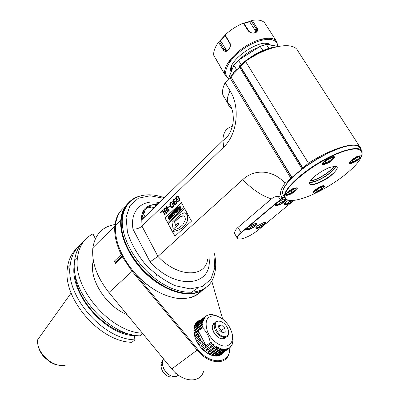 <?xml version="1.0" encoding="UTF-8"?>
<svg xmlns="http://www.w3.org/2000/svg" width="400" height="400" viewBox="0 0 400 400"><rect width="100%" height="100%" fill="white"/><g stroke="black" fill="none" stroke-linecap="round" stroke-linejoin="round"><path stroke-width="0.6" d="M284.41 196.78L283.11 197.67L278.155 196.36C275.675 196.38 273.445 197.22 271.46 198.885L237.965 227.42C235.495 229.635 234.405 231.7 234.685 233.625L235.515 235.09M225.215 98.92L222.89 95.035C221.98 91.725 222.73 87.61 225.14 82.68L230.08 90.88C240.48 107.275 237.16 134.74 223.72 147.025L141.965 226.145C139.44 228.265 136.44 229.26 132.97 229.12L150.09 261.87L157.93 256.415L242.755 179.615C254.46 168.585 273.26 169.665 284.985 183.29C279.735 190.64 279.11 195.43 283.11 197.67M282.82 197.525L240.925 232.625C238.37 234.81 237.075 236.525 237.035 237.77L238.345 238.985M225.14 82.68L229.91 77.69L290.865 178.255L284.985 183.29M191.515 221.105L184.47 208.31L168.09 223.665L174.89 236.265L191.515 221.105M184.015 207.42L181.33 202.545L165.04 217.995L167.635 222.8L184.015 207.42M175.805 199.06L176.62 200.555L177.675 199.545L177.345 198.945L176.715 199.555L176.285 197.99L177.145 197.015L178.105 197.005L179.39 199.73L178.43 201.11L177.535 201.045L177.115 201.45L177.96 202.01L178.755 201.705L179.69 200.665L179.925 199.525L178.82 196.93L177.61 196.105L175.885 197.46L175.655 198.595L176.75 200.43M175.105 199.73L173.93 199.345L172.77 200.91L173.605 203.595L174.89 204.785L175.81 204.515L176.455 203.75L176.5 201.885L175.865 201.125L174.925 200.965L174.175 201.535L173.68 202.765L173.2 201.11L173.87 200.01L175.105 199.73M173.1 204.225L171.685 202.41L170.81 202.345L169.98 203.145L169.925 205.16L171.535 207.535L172.41 207.6L173.245 206.81L173.475 205.68L173.1 204.225M168.505 206.97L168.77 207.465L169.735 206.545L169.465 206.05L168.505 206.97L168.9 207.345M166.225 206.61L168.74 211.25L169.155 210.86L169.19 209.77L168.76 208.98L168.725 210.065L166.635 206.215L166.225 206.61L168.87 211.13M164.59 211.62L165.85 211.465L166.675 209.925L167.05 211.965L166.49 212.65L165.285 212.9L166.43 213.305L167.57 211.77L167.12 209.795L166.305 208.48L165.48 207.92L164.25 208.51L163.785 209.555L164.19 211.26L165.47 211.685M165.19 214.635L162.69 210.01L160.265 212.345L160.58 212.93L162.605 210.99L164.785 215.025L165.19 214.635M355.625 145.28C349.795 144.475 340.78 146.945 328.585 152.685L317.265 158.775L306.315 165.895C292.88 175.72 285.07 183.9 282.885 190.43M290.865 178.255L302.74 168.435L302.855 167.98L308.45 163.19C332.485 147.6 358.095 140.445 360.515 147.85L360.885 149.16M361.595 150.26L360.03 147.84C356.83 143.11 346.42 144.765 328.8 152.805L317.4 158.94L306.365 166.11C292.28 176.435 284.36 184.885 282.605 191.465L282.505 193.595L283.97 196.04M284.4 196.325L284.825 196.55M352.045 163.325L352.85 162.475M362.12 154.935L362.12 151.07C359.81 145.475 342.155 149.46 322.435 160.625C302.715 171.73 286.035 187.07 284.56 194.725L284.445 196.84C284.755 198.7 286.12 199.85 288.54 200.29M284.98 194.845C284.305 200.905 290.045 202.125 302.2 198.515C316.73 194.07 337.41 181.98 350.205 170.35C368.31 154.36 365.495 143.39 341.55 152.1C317.74 160.545 286.53 184.57 284.98 194.845M292.035 189.03L293.935 188.2C299.01 187.315 298.29 189.13 291.775 193.65C284.99 196.585 283.82 195.825 288.265 191.375L292.035 189.03M329.345 157.575L329.835 157.34C336.295 155.515 336.03 157.265 329.035 162.585C321.45 166 320.32 165.09 325.64 159.855L329.345 157.575M356.415 156.805L357.775 156.185C362.77 155.06 362.175 156.795 356 161.385C349.32 164.71 347.81 164.27 351.475 160.07L356.415 156.805M319.795 186.815L322.01 185.87C326.14 185.28 325.29 187.01 319.45 191.055C313.32 193.955 311.9 193.545 315.195 189.83L319.795 186.815M309.545 182.54C307.98 187.5 320.925 183.435 330.375 176.14C340.095 167.47 339.555 164.67 328.755 167.74L322.15 171.05L315.85 175.355C312.265 178.24 310.165 180.635 309.545 182.54M296.23 187.64L296.115 188.92M286.84 194.49L285.66 193.99M294.385 191.37C302.525 182.84 279.01 196.4 289.255 194.325L294.385 191.37M289.015 193.64L291.915 192.485L294.325 190.46L293.835 189.585L290.92 190.745L288.505 192.775L289.015 193.64M291.915 192.485L290.885 190.775M294.325 190.46L293.8 189.6M333.345 156.24L333.285 157.635M323.63 163.695L322.35 163.14M331.275 160.45C334.535 156.785 333.3 156.335 327.575 159.11C322.51 163.045 322.285 164.395 326.885 163.175L331.275 160.45M325.76 162.745L328.725 161.59L331.345 159.395L331.005 158.34L328.02 159.5L325.395 161.71L325.76 162.745M328.725 161.59L327.625 159.83M331.345 159.395L330.745 158.44M360.065 155.545L359.94 156.775M350.685 162.63L349.52 162.22M357.89 159.555L358.35 159.16C366.07 150.645 342.895 164.93 353.135 162.37L357.89 159.555M352.7 161.735L355.485 160.635L358.05 158.545L357.84 157.535L355.04 158.64L352.47 160.745L352.7 161.735M355.485 160.635L354.495 159.085M358.05 158.545L357.495 157.675M323.615 185.5L323.455 186.635M314.575 192.04L313.49 191.665M321.68 189.07L322.035 188.77C329.125 181.24 307.85 193.59 316.505 191.98L321.68 189.07M316.615 191.23L319.345 190.13L321.715 188.2L321.36 187.35L318.62 188.455L316.245 190.4L316.615 191.23M319.345 190.13L318.415 188.62M321.715 188.2L321.225 187.405M309.615 182.32L309.59 183.23C310.19 188.685 334.955 175.345 336.925 168.505L337.03 167.065L335.805 166.135L335.68 166.53C335.055 168.17 333.395 170.145 330.695 172.465L330.71 172.2C333.47 169.83 335.165 167.805 335.795 166.135M315.605 181.345L309.62 182.31C310.945 182.605 312.94 182.285 315.605 181.345C320.905 179.35 325.935 176.39 330.695 172.465M315.33 181.255C320.73 179.225 325.855 176.205 330.71 172.2M322.48 162.93L323.99 162.12M334.26 156.335L333.58 156.57M334.115 166.175C331.465 171.495 316.7 180.675 310.62 180.835L310.39 180.845M330.305 172.54L331.115 171.445L333.02 170.295M310.54 180.63L310.65 180.625C316.625 180.465 331.1 171.505 333.855 166.215M282.505 193.595L284.445 196.84L280.41 199.855L241.235 232.835C236.12 237.595 236.21 239.61 241.495 238.875C246.88 237.475 252.245 234.69 257.595 230.515L293.975 200.385M250.995 228.76C246.205 230.545 245.36 229.895 248.47 226.81L255.69 223.265C257.855 223.29 257.325 224.53 254.1 226.98M260.035 227.54C255.5 229.24 254.66 228.64 257.52 225.74L264.83 222.075C266.895 222.095 266.395 223.28 263.33 225.64M285.92 199.275C286.6 203.05 268.655 209.865 277.325 202.52L283.285 199.24L285.56 198.98M293.805 200.405L291.87 202M288.9 203.765C283.91 205.745 283.01 205.09 286.205 201.815L288.39 200.265M249.57 228.97C247.73 229.6 246.75 229.58 246.63 228.915L246.635 228.8M254.085 226.995C250.185 229.375 248.92 229.55 250.285 227.51C254.21 225.115 255.475 224.945 254.085 226.995M250.59 228.595L252.655 227.75L254.26 226.41L253.8 225.905L251.725 226.75L250.12 228.095L250.59 228.595L250.245 227.99M252.655 227.75L252.01 226.635M265.44 222.05L265.74 222.43L264.12 224.595M258.735 227.7C256.955 228.32 255.995 228.315 255.865 227.69L255.87 227.57M263.185 225.76C259.33 228.11 258.1 228.275 259.495 226.26C263.375 223.9 264.605 223.735 263.185 225.76M259.75 227.335L261.775 226.505L263.375 225.18L262.95 224.68L260.915 225.51L259.315 226.84L259.75 227.335L259.415 226.76M261.775 226.505L261.145 225.42M285.2 198.91L285.56 199.31L283.86 201.72M278.315 205.005C276.425 205.68 275.39 205.68 275.205 205.015L275.21 204.83M282.83 202.965C278.76 205.46 277.51 205.59 279.08 203.35C283.175 200.84 284.43 200.715 282.83 202.965M279.245 204.59L281.35 203.745L283.07 202.31L282.685 201.715L280.57 202.56L278.85 204.005L279.245 204.59L278.88 203.975M281.35 203.745L280.63 202.535M293.205 200.465L292.86 200.775M287.355 204.055C285.525 204.715 284.515 204.73 284.325 204.1L284.325 203.92M292.645 200.41L291.81 202.05C286.495 206.165 285.645 202.73 291.475 200.555M288.29 203.65L290.355 202.82L292.065 201.4L291.71 200.81L289.64 201.645L287.925 203.07L288.29 203.65L287.935 203.06M290.355 202.82L289.65 201.645M292.065 201.4L291.71 200.815M308.45 163.19L245.5 61.375C267.83 45.58 293.645 40.955 297.885 50.975L359.94 146.96M302.855 167.98L240.545 66.56L245.5 61.375M240.545 66.56L240.515 67.13L239.755 67.495L230.865 76.8L291.92 177.42M302.74 168.435L240.515 67.13M301.95 168.825L239.755 67.495M291.84 177.765L230.865 76.8M229.91 77.69L230.85 77.235M132.15 199.97C125.68 204.06 122.05 210.74 121.25 220C120.645 235.07 126.985 250.63 140.26 266.69C155.145 283.035 170.675 291.94 186.845 293.4C194.775 293.765 201.165 291.86 206.005 287.675M127.295 205.045C124.045 208.86 122.12 213.755 121.515 219.735M125.175 242.125C128.51 250.75 133.525 258.965 140.22 266.765C148.095 275.76 156.835 282.665 166.435 287.48M194.605 292.97C179.685 296.07 157.615 286.335 141.565 268.68C125.495 251.045 117.845 228.105 122.35 213.5M205.145 288.385C202.35 290.725 198.985 292.335 195.06 293.215C181.25 296.315 161.11 288.475 145.215 273C129.315 257.53 119.595 236.205 120.745 220.51C121.315 213.29 123.71 207.595 127.92 203.42M201.78 290.7C198.605 294.325 194.425 296.74 189.25 297.945L178.525 298.48C163.745 296.62 149.54 288.56 135.905 274.29C121.595 257.87 114.77 241.72 115.435 225.845C116.215 217.195 119.5 210.765 125.29 206.555M155.48 204.51L156.94 205.03M154.525 204.56L156.67 205.295M201.05 291.09C195.7 296.785 188.115 299.21 178.3 298.38M158.61 292.075C150.39 287.725 142.815 281.8 135.885 274.31L135.905 274.29M197.555 288.18L191.195 292.47M121.615 218.805L122.635 216.755M121.625 219.625L122.49 217.685M121.695 219.55L122.475 217.78M149.05 206.45L154.265 207.645M148.285 207.21L153.55 208.34M141.7 218.77L143.415 218.24M142.43 212.62C144.225 213.06 145.005 212.41 144.77 210.67M142.825 211.64L144.07 211.65L144.65 210.79M275.115 47.14C263.135 49.425 251.415 55.69 239.945 65.94L239.71 65.73C239.52 67.435 238.045 68.985 235.275 70.38L234.815 70.895L235.4 72.055M239.945 65.94L240.53 66.885M241.055 64.48L238.48 60.295L236.025 62.74L233.84 65.205L236.515 69.58L236.26 69.885M228.13 79.55L233.935 64.93L238.455 60.155L260.265 46.385L266.375 44.44L268.82 48.305M238.455 60.155L260.12 46.315L262.85 50.49M228.11 79.575L233.935 64.93M278.53 46.365L266.065 44.425L260.12 46.315M254.735 49.755L243.1 57.185M239.75 59.325C245.195 54.045 251.315 50.135 258.11 47.6M231.495 66.45L231.285 71.59M270.085 45.03L265.755 43.455M231.12 72C225.41 61.505 262.47 36.005 270.59 45.11M228.705 78.08C220.875 74.12 228.69 58.595 244.9 47.965C261.035 37.175 277.845 36.615 277.38 46.18M228.6 78.35L226.265 76.785L224.895 74.49C222.57 67.91 231.99 54.77 245.865 46.13C259.705 37.405 274.1 35.72 276.99 42.055L277.605 46.22M229.735 42.38L229.635 43.05L225.225 35.895L225.12 34.89L230.29 43.755C230.67 46.115 230.08 48.19 228.53 49.975L226.38 51.325C225.035 51.59 223.925 51.045 223.045 49.675L218.49 42.225C214.805 47.395 213.245 51.81 213.805 55.47L221.71 69.22M219.46 65.05L216.235 59.49M276.99 42.055L264.595 22.775C262.185 20.25 258.075 19.46 252.265 20.4L257.295 28.405L257.66 30.105L257.13 31.57C255.22 33.515 252.58 33.615 249.215 31.875L248.02 30.595L243.32 23.115L244.07 23.705L249.575 31.94L249.215 31.875M225.12 34.89C230.635 29.88 236.7 25.955 243.32 23.115M218.49 42.225L226.505 33.655M243.435 23.185L250 21.4L252.265 20.4M243.76 23.45L250.07 21.7L250 21.4M255.79 32.165L255.23 30.545L249.925 22.155L250.07 21.7M249.925 22.155L251.55 21.43L252.18 20.425M251.55 21.43L256.05 28.545L256.6 29.85L256.235 31.7C254.515 33.355 252.295 33.435 249.575 31.94M229.635 43.05L230.11 44.215C230.435 46.205 229.945 47.955 228.635 49.47L226.835 50.59L225.055 50.245L224.035 49.15L219.68 42.02L218.545 42.155M261.9 40.11L262.46 38.88M228.865 61.505L230.145 61.485M266.175 39.325L266.15 38.245M226.85 64.69L227.775 65.155M261.55 40.2L261.17 39.2M229.525 60.605L230.25 61.35M260.895 40.375L260.265 39.455M230.09 59.875L230.65 60.82M219.99 40.795L220.275 40.96L225.155 35.365M220.275 40.96L220.75 41.005L225.9 49.41L227.015 50.545M219.68 42.02L220.75 41.005M168.09 223.665L175.02 236.145M184.525 208.415L168.275 223.64M178.31 222.855L178.73 224.265L173.155 229.26L172.015 222.38L180.355 214.59L184.195 212.84L185.91 213.205L187.44 214.955L187.85 216.185L187.655 220.07C186.56 223.28 184.885 225.77 182.635 227.535C179.86 229.655 176.875 230.915 173.685 231.315L173.315 230.235L179.005 228.025L182.815 224.825L185.25 220.05C185.495 218.03 184.875 216.64 183.4 215.875L179.72 216.92L174.62 221.665L175.285 225.66L178.31 222.855L178.545 224.285L173.155 229.26M184.125 212.845L184.38 212.825M182.24 215.765L179.9 216.9L174.805 221.645L175.445 225.51M173.5 231.34C176.69 230.935 179.675 229.675 182.45 227.555C184.7 225.79 186.375 223.305 187.475 220.09L187.67 216.205L187.255 214.975L185.955 213.37L184.195 212.84M165.04 217.995L167.765 222.675M181.39 202.65L165.225 217.975M179.605 205.975L180.965 208.33L179.515 209.765L178.965 209.08L180.285 208.055L179.64 206.91L178.845 207.635L178.925 207.93L179.585 207.465L179.89 208.015L178.82 208.865L178.195 207.3L179.605 205.975L180.605 206.955L181.15 208.31L180.525 209.27L179.625 209.775M179.37 208.695L179.67 208.825M179.68 206.925L179.06 207.805M177.72 207.535L179.41 210.27L177.76 211.67L177.415 211.035L178.47 210.035L178.265 209.66L177.265 210.6L176.94 210.01L177.94 209.065L177.66 208.555L176.605 209.555L176.255 208.92L177.72 207.535L179.41 210.27M178.32 209.76L177.265 210.6M177.715 208.66L176.605 209.555M175.97 209.19L177.475 211.94L175.845 213.175L175.115 212.005L175.205 211.54L174.34 210.73L174.74 210.355L175.335 210.83L175.945 210.255L175.57 209.57L176.155 209.17L177.66 211.92L176.06 213.165M174.74 210.355L175.29 210.87M174.14 210.92L175.105 214.325L174.41 214.82L172.205 212.755L172.66 212.325L173.03 212.69L173.82 211.94L173.675 211.36L174.14 210.92L175.105 214.325M172.66 212.325L173.13 212.59M171.995 212.95L173.485 215.69L171.875 216.915L171.235 215.29L170.385 214.48L170.775 214.11L171.365 214.585L171.97 214.015L171.595 213.33L172.18 212.935L173.67 215.675L172.1 216.905M170.775 214.11L171.325 214.615M170.105 214.74L171.59 217.475L169.92 218.775L169.12 217.69L168.65 216.555L170.105 214.74L171.775 217.455L170.145 218.765M168.12 216.625L169.78 219.335L169.2 219.725L167.72 216.995L168.12 216.625L169.595 219.355L169.2 219.725M179.4 207.48L179.89 208.015M179.705 208.03L178.82 208.865M179.225 210.29L177.76 211.67M175.81 211.455L175.58 211.775L175.88 212.28L176.685 211.61L176.33 210.965L175.81 211.455L176 212.23M176.385 211.07L175.995 211.435M174.92 214.34L174.41 214.82M174 212.73L173.525 213.175L174.28 213.905L174 212.73M173.525 213.175L174.22 213.65M174.03 212.855L173.71 213.155M171.835 215.205L171.61 215.52L171.905 216.025L172.7 215.365L172.35 214.72L171.835 215.205L172.03 215.975M172.405 214.82L172.02 215.185M169.415 216.46L169.91 217.865L170.81 217.145L170.09 215.82L169.415 216.46L170.07 217.835M170.145 215.925L169.6 216.44M175.655 198.595L175.99 199.045M175.715 197.93L175.84 198.58M175.885 197.46L175.9 197.915M176.185 197.025L176.07 197.445M176.815 196.415L176.37 197.01M177.655 196.12L177.405 196.165M177.46 201.88L178.105 201.985M177.115 201.45L177.645 201.865M177.62 201.13L177.3 201.435M178.09 201.275L178.43 201.11M179.06 200.505L178.61 201.09M179.29 200.135L179.245 200.485M179.39 199.73L179.475 200.12M179.37 199.295L179.575 199.715M179.22 198.83L179.55 199.28M178.395 197.335L179.405 198.815M178.105 197.005L178.58 197.32M177.8 196.84L178.29 196.99M177.48 196.845L177.985 196.825M176.715 199.555L177.405 199.055M174.45 199.905L174.83 199.995M174.135 199.905L174.635 199.89M173.68 202.765L173.88 201.965M174.175 201.535L174.065 201.95M174.525 201.2L174.36 201.52M175.105 200.95L174.705 201.185M174.89 204.785L175.41 204.745M174.465 204.585L175.075 204.77M174.055 204.225L174.65 204.57M173.605 203.595L174.24 204.205M173.225 202.9L173.79 203.58M172.915 202.14L173.41 202.885M172.78 201.51L173.1 202.12M172.77 200.91L172.965 201.495M172.955 200.28L172.955 200.895M173.25 199.845L173.14 200.265M173.53 199.58L173.435 199.83M174.115 199.33L173.715 199.565M175.13 201.53L176.17 201.905L176.395 202.905L175.65 204.07L174.885 204.185L174.145 203.225L174.375 202.095L175.45 201.525L176.095 202.12L176.11 203.32L175.2 204.185M171.905 207.635L172.42 207.595M171.535 207.535L172.09 207.62M171.18 207.27L171.72 207.52M170.95 207.04L171.365 207.255M170.61 206.61L171.135 207.02M170.125 205.72L170.795 206.595M169.925 205.16L170.31 205.705M169.83 204.795L170.11 205.14M169.755 204.27L170.015 204.78M169.8 203.77L169.94 204.25M169.98 203.145L169.985 203.755M170.34 202.645L170.165 203.13M170.99 202.335L170.525 202.63M171.01 202.91L172.11 203.22L173.14 205.105L172.795 206.79L171.895 207.04L171.295 206.71L170.27 204.83L170.61 203.14L171.325 202.905L171.925 203.235L173.14 205.105M172.955 205.12L172.905 206.38L172.21 207.04M169.525 206.155L168.69 206.955M166.69 206.32L166.41 206.595M168.725 210.065L168.935 209.3M164.19 211.26L164.775 211.605M163.925 210.765L164.375 211.24M163.795 210.145L164.11 210.75M163.785 209.555L163.98 210.125M163.965 208.935L163.97 209.54M164.25 208.51L164.15 208.92M164.59 208.185L164.435 208.495M165.155 207.945L164.775 208.165M165.93 213.33L166.445 213.295M165.51 213.135L166.115 213.315M165.285 212.9L165.695 213.115M165.73 212.635L165.47 212.885M166.23 212.745L166.49 212.65M166.9 212.26L166.675 212.63M167.05 211.965L167.085 212.24M167.15 211.57L167.235 211.945M167.125 211.145L167.335 211.55M167.035 210.78L167.31 211.125M166.78 210.125L167.215 210.765M166.675 209.925L166.965 210.105M165.18 208.51L165.975 208.66L166.455 209.545L166.175 210.56L164.945 211.13L164.225 210.18L164.445 209.065L165.49 208.515L166.175 209.205L166.14 210.285L165.255 211.135M162.605 210.99L164.91 214.9M160.265 212.345L160.71 212.81M162.75 210.115L160.45 212.325M194.58 335.905L198.9 332.625L194.505 335.61M194.17 334.06L202.385 327.795L203.13 327.675L202.97 326.525L194.05 333.325M198.2 332.805L198.295 330.93L206.115 345.74L204.49 344.73L205.045 344.265L200.785 347.41M198.9 332.625L198.97 334.005L198.265 334.18L198.545 335.98L195.38 338.365M205.045 344.265L203.93 343.41L203.375 343.88L202.04 342.615L202.655 342.205L201.78 341.18L201.165 341.585L200.16 340.105L200.82 339.765L200.2 338.59L199.54 338.93L198.89 337.27L199.58 337.01L199.235 335.715L198.545 335.98M195.86 339.55L198.89 337.27M199.54 338.93L196.605 341.135M200.2 338.59L196.66 341.245M195.8 323.945L196.155 323.585M196.48 322.905L197.73 322.37M221.085 354.055L220.21 355.095M207.09 353L210.505 354.775C213.72 356.06 216.605 356.305 219.16 355.51L223.39 352.415M199.955 320.645C196.99 321.695 195.08 323.95 194.215 327.41L193.88 331.48L194.61 336.015M200.66 320.1C191.335 321.855 191.705 338.265 201.81 348.56C204.57 351.465 207.525 353.57 210.68 354.885C213.94 356.185 216.86 356.43 219.45 355.625L222.125 354.195L224.125 351.895M229.81 347.815C230.37 363.815 210.575 365.6 197.925 349.54L134.37 272.575M211.775 281.115L222.69 319.165M153.57 204.71L156.33 205.625M144.185 217.485L141.675 218.15M144.97 216.72L142.855 212.745M125.745 207.09L126.155 206.81M122.1 254.685L121.21 254.58L114.315 261.165L115.82 262.125L122.695 255.58M114.315 261.165L115.44 263.38L122.35 256.81L122.865 255.9M115.82 262.125L115.44 263.38M229.905 347.735L229.14 353.445C226.045 365.595 208.37 364.24 197.195 350.155L132.085 271.295L122.35 256.81M115 224.535C102.17 226.625 94.765 234.655 92.785 248.62C91.745 262.885 97.13 277.525 108.94 292.53L171.78 368.915C182.545 382.56 200.12 383.545 203.525 371.49M101.715 239.64L104.625 235.985L108.225 233.1M113.395 227.895L109.81 230.765L106.91 234.415M175.035 372.395L175.395 373.09L175.615 372.93M175.05 372.41L175.395 373.09L177.565 374.56M213.2 324.225L213.755 324.58M224.68 338.145L224.51 337.51M214.415 323.875L213.865 323.53M163.34 358.7L162.555 360.465L162.325 364.19L163.76 368.755C167.335 374.725 171.57 377.25 176.465 376.34L178.305 375.295M143.06 218.585L141.715 218.985M121.21 254.58C116.33 244.455 114.19 235.095 114.795 226.49C115.415 219.245 117.865 213.52 122.135 209.32M132.795 270.715L108.94 292.53L171.78 368.915L197.925 349.54M202.385 327.795C206.565 331.56 209.2 336.525 210.285 342.695L210.81 342.145L211.76 343.085L211.245 343.625L212.56 344.8L213.015 344.205L214.03 345.015L213.575 345.61L214.955 346.595L215.35 345.955L216.395 346.605L216.005 347.245L217.415 348.01L217.74 347.34L218.795 347.825L218.47 348.495L219.875 349.025L220.135 348.33L221.175 348.63L220.915 349.33L222.275 349.61L222.47 348.9L223.46 349.015L223.265 349.725L224.545 349.75L224.685 349.04L225.605 348.965L225.465 349.675L226.64 349.445L226.725 348.75L227.55 348.49L227.465 349.185L228.5 348.715L228.535 348.04L229.25 347.605L229.21 348.275L230.08 347.575L230.08 346.935L230.665 346.33L230.665 346.97L232.28 344.2L233.045 339.68L232.62 335.64M227.49 345.77C221.245 347.865 211.08 340.695 207.42 331.5C204.32 321.07 206.845 315.8 214.985 315.695C220.245 316.67 224.86 320.05 228.835 325.825C234.305 335.675 233.855 342.32 227.49 345.77M218.35 316.635L215.685 315.4L212.365 314.61L208.995 314.73L209.555 314.935L208.16 314.945L207.1 315.355L207.71 315.54L206.975 315.93L206.365 315.75L205.46 316.39L206.11 316.545L205.495 317.11L204.845 316.955L204.11 317.815L204.795 317.93L204.315 318.65L203.63 318.535L203.085 319.6L203.795 319.665L203.47 320.53L202.755 320.46L202.42 321.7L203.15 321.71L202.98 322.695L202.25 322.68L202.135 324.065L202.87 324.015L202.865 325.095L202.13 325.145L202.235 326.645L202.97 326.525M208.995 314.73L208.54 315.085M211.09 314.535L210.785 314.77M216.07 315.585L215.755 315.825M215.685 315.4L215.245 315.735M202.235 326.645L194 332.93M193.88 331.465L202.13 325.145M202.87 324.015L193.86 330.92M202.135 324.065L193.865 330.41M193.945 329.065L202.25 322.68M203.15 321.71L193.98 328.765M202.42 321.7L194.075 328.125M194.33 326.955L202.755 320.46M203.795 319.665L202.765 320.46M203.085 319.6L194.575 326.165M194.95 325.24L203.63 318.535M204.795 317.93L203.94 318.59M204.11 317.815L195.23 324.675M195.54 324.15L204.845 316.955M206.11 316.545L205.405 317.085M205.46 316.39L195.8 323.86M207.1 315.355L206.53 315.795M210.285 342.695L202.015 348.775M211.76 343.085L202.855 349.615M202.95 349.71L211.245 343.625M212.56 344.8L204.245 350.875M214.03 345.015L205.065 351.55M205.235 351.685L213.575 345.61M214.955 346.595L206.59 352.665M216.395 346.605L207.35 353.16M207.615 353.32L216.005 347.245M217.415 348.01L209 354.09M218.795 347.825L209.66 354.41M210.03 354.575L218.47 348.495M219.875 349.025L211.4 355.115M221.175 348.63L211.905 355.285M212.4 355.43L220.915 349.33M222.275 349.61L213.705 355.74M223.46 349.015L213.99 355.79M214.64 355.885L223.265 349.725M224.545 349.75L215.83 355.965M225.605 348.965L224.555 349.715M216.65 355.955L225.465 349.675M226.64 349.445L217.625 355.86M227.55 348.49L226.68 349.11M218.23 355.755L227.465 349.185M228.5 348.715L218.785 355.62M229.25 347.605L228.53 348.115M219.205 355.39L229.21 348.275M230.08 347.385L230.665 346.97M231.33 345.63L231.79 345.3M232.27 343.53L232.57 343.315M200.815 347.445L204.49 344.73M203.375 343.88L199.965 346.405M198.89 344.955L202.04 342.615M201.78 341.18L198.165 343.87M201.165 341.585L198.145 343.835M197.225 342.3L200.16 340.105M223.655 338.63L225.44 337.435M214.76 323.01L212.585 325.465M212.515 329.15L214.94 334.26L218.905 337.79M215.015 322.57L213.375 323.67L212.44 325.57C212.01 327.57 212.435 329.805 213.705 332.265L214.975 334.24C216.83 336.615 218.9 338.11 221.185 338.735L223.95 338.74L225.935 337.315M228.54 330.94L228.335 335.045L227.36 336.495L225.89 337.33C222.09 337.885 218.67 335.72 215.63 330.835C214.355 328.365 213.925 326.13 214.35 324.13C215.03 321.735 216.645 320.685 219.195 320.985L221.85 321.925M225.995 336.44C217.93 339.01 210.05 319.51 219.775 321.255C222.35 321.76 224.63 323.425 226.61 326.245C229.47 331.315 229.27 334.715 225.995 336.44M225.23 331.935L222.355 332.77L219.025 329.68L218.6 325.78L221.48 324.98L224.78 328.05L225.23 331.935M218.735 327.03L221.48 324.98M218.855 328.115L221.445 330.52L224.78 328.05M221.445 330.52L221.62 332.085M194.835 336.785L198.265 334.18M199.235 335.715L195.455 338.565M156.58 274.89L156.705 275.605M77.12 248.075C71.695 252.95 68.46 259.62 67.415 268.095C62.345 298.55 100.12 342.055 131.935 342.3L134.96 339.83C103.11 339.5 65.16 295.795 70.16 265.31C71.255 256.33 74.785 249.395 80.745 244.505M142.65 333.55L139.86 335.83C107.955 335.36 69.725 291.34 74.605 260.8L77.475 257.89C78.91 246.395 84.065 238.39 92.945 233.885L95.375 238.71M134.2 335.105L134.96 339.83M142.355 333.195C110.485 332.11 72.73 288.205 77.475 257.89M93.31 260.33L92.74 263.375C89.855 280.97 106.95 306.775 127.08 314.625M84.27 240.715C78.82 245.565 75.6 252.26 74.605 260.8M74.86 272.04C75.125 298.815 105.33 331.895 131.925 334.625M134.505 335.715C104.035 334.675 68.76 292.585 74.385 264.235M271.46 198.885C261.895 195.905 252.325 189.48 242.755 179.615M207.63 259.395C205.13 277.975 177.585 277.555 157.93 256.415L141.965 226.145L141.785 219.835C143.09 209.69 148.615 204.3 158.35 203.65M237.965 227.42L241.235 232.835M278.155 196.36L280.41 199.855M230.08 90.88C227.615 95.75 226.82 99.81 227.685 103.055C228.295 105.225 229.595 106.895 231.595 108.06M223.72 147.025L222.915 140.585C222.995 132.745 226.12 128.02 232.28 126.41M132.97 229.12C129.865 210.175 142.405 198.985 159.41 202.615M213.885 254.115L214.765 267.89L210.9 279.14L202.465 286.49L190.185 288.88L175.36 285.75C164.725 280.915 154.735 273.795 145.39 264.38C137.045 254.085 131.075 243.425 127.475 232.405L126.085 217.455L129.94 205.665L138.33 198.245L150.09 195.785L163.83 198.3M209.05 258.195C212.695 286.25 176.165 291.07 150.09 261.87M214.385 253.69C216.095 260.955 216.16 267.645 214.585 273.765C210.72 292.38 188.525 298.545 164.245 284.665C139.935 271.01 120.56 240.135 122.34 218.905C123.535 206.825 129.16 199.275 139.225 196.25M234.895 71.23L230.49 77.41M255.23 30.545L256.05 28.545L256.98 27.835M248.025 30.595L248.565 30.855M228.53 49.975L228.635 49.47M223.045 49.675L224.035 49.15L225.9 49.41M223.105 36.97L223.175 37.415M162.265 362.17L161.135 366.285M162.375 361.255C161.185 362.56 160.71 364.34 160.955 366.605L162.16 370.455C165.475 375.85 169.255 377.895 173.505 376.58M43.385 331.78L39.67 336.965M64.665 365.235C61.555 365.62 58.35 365.35 55.045 364.43L50.16 362.14L43.93 356.91C39.515 351.745 37.38 346.095 37.525 339.96C36.635 353.865 54.155 368.925 66.32 364.88M234.685 233.625L237.035 237.77M336.55 166.305L337.03 167.065M249.41 228.86L246.885 228.39M255.605 223.71L254.86 225.54M265.74 222.43L265.555 222.115M258.605 227.6L256.125 227.15M264.725 222.455L263.98 224.325M285.56 199.31L285.375 199.005M278.08 204.85L275.46 204.415M284.48 199.445L283.715 201.335M287.155 203.91L284.575 203.49M157.445 204.535C150.995 204.33 146.385 206.22 143.61 210.205C141.73 214.16 141.12 217.37 141.785 219.835L222.915 140.585C227.52 137.88 230.755 132.665 232.615 124.95C233.54 121.295 233.53 116.755 232.595 111.325C231.31 107.17 230.225 104.775 229.345 104.14L227.685 103.055L222.89 95.035M164.34 197.8C143.8 189.98 124.655 197.65 122.34 218.905L121.25 220M120.745 220.51L115.435 225.845M240.525 66.92L239.72 65.605M230.175 77.565L234.815 70.895M239.77 65.66C252.175 54.6 264.58 48.275 276.98 46.685M224.895 74.49L220.485 67.195M256.235 31.7L257.13 31.57M255.76 31.89L256.6 29.85M230.11 44.215L230.29 43.755M226.835 50.59L226.38 51.325M226.965 50.515L225.055 50.245M294.56 187.985L294.9 188.55M170.46 377.055C165.365 375.875 162.195 372.39 160.955 366.605L162.325 364.19M163.93 359.42L162.555 360.465M114.795 226.49L92.785 248.62M214.985 315.695L213.135 314.855M194.095 328.01L202.445 321.58M212.44 325.57L214.35 324.13M219.775 321.255L219.195 320.985M37.525 339.96L71.14 293.01M67.415 268.095L70.16 265.31M92.74 263.375L93.715 262.415"/></g></svg>
